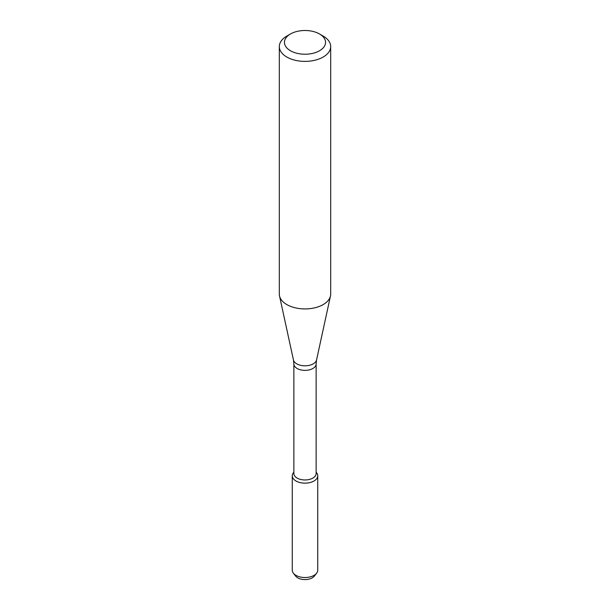 <?xml version="1.0" encoding="UTF-8"?>
<svg xmlns="http://www.w3.org/2000/svg" width="610" height="610" viewBox="0 0 610 610"><rect width="100%" height="100%" fill="white"/><g stroke="black" fill="none" stroke-linecap="round" stroke-linejoin="round"><path stroke-width="0.91" d="M316.132 472.163L316.62 472.803A12.734 7.351 180 0 1 314.005 481A12.734 7.351 180 0 1 297.779 481.854A12.734 7.351 180 0 1 293.379 472.803L293.867 472.163M293.867 363.949A11.132 6.428 180 0 0 300.738 369.881A11.132 6.428 180 0 0 312.869 368.493A11.132 6.428 180 0 0 316.132 363.949L316.132 473.535A11.132 6.428 180 0 1 312.869 478.08A11.132 6.428 180 0 1 300.738 479.475A11.132 6.428 180 0 1 293.867 473.535L293.867 363.949L293.44 359.93L279.517 295.949A25.689 14.831 180 0 1 279.311 294.096L279.311 46.558A25.689 14.831 180 0 1 286.837 36.074L290.467 33.977A20.549 11.864 180 0 1 319.533 33.977A20.549 11.864 180 0 1 319.533 50.752A20.549 11.864 180 0 1 290.467 50.752A20.549 11.864 180 0 1 290.467 33.977M319.533 33.977L323.163 36.074A25.689 14.831 180 0 1 330.689 46.558L330.689 294.096A25.689 14.831 180 0 1 330.483 295.949A25.689 14.831 180 0 1 323.163 304.588A25.689 14.831 180 0 1 296.673 308.126A25.689 14.831 180 0 1 279.517 295.949M330.689 46.558A25.689 14.831 180 0 1 323.163 57.043A25.689 14.831 180 0 1 295.171 60.26A25.689 14.831 180 0 1 279.311 46.558M316.132 472.231A12.734 7.351 180 0 1 317.734 475.8L317.734 570.182A12.734 7.351 180 0 1 316.62 573.179L314.363 576.092A10.263 5.925 180 0 1 312.251 577.861A10.263 5.925 180 0 1 295.637 576.092L293.379 573.179A12.734 7.351 180 0 1 292.266 570.182L292.266 475.8A12.734 7.351 180 0 1 293.867 472.231M316.62 573.179A12.734 7.351 180 0 1 314.005 575.375A12.734 7.351 180 0 1 293.379 573.179M317.734 475.8A12.734 7.351 180 0 1 314.005 481A12.734 7.351 180 0 1 300.128 482.594A12.734 7.351 180 0 1 292.266 475.8M316.132 363.949L316.56 359.93A11.651 6.725 180 0 1 313.235 363.85A11.651 6.725 180 0 1 301.226 365.451A11.651 6.725 180 0 1 293.44 359.93M316.56 359.93L330.483 295.949"/></g></svg>

